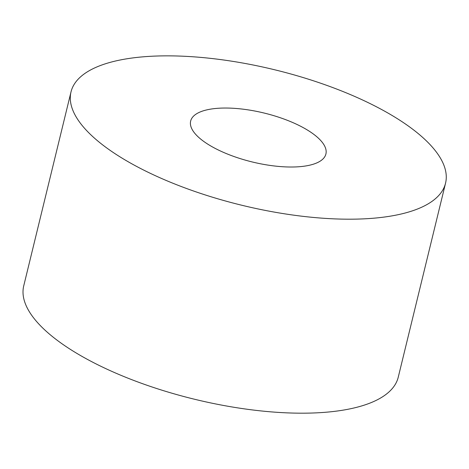<?xml version="1.0" encoding="UTF-8"?>
<svg xmlns="http://www.w3.org/2000/svg" width="469" height="469" viewBox="0 0 469 469"><rect width="100%" height="100%" fill="white"/><g stroke="black" fill="none" stroke-linecap="round" stroke-linejoin="round"><path stroke-width="0.7" d="M207.234 109.781A69.605 25.168 13.7 0 0 190.66 121.043A69.605 25.168 13.7 0 0 252.322 161.981A69.605 25.168 13.7 0 0 325.908 154.008A69.605 25.168 13.7 0 0 284.959 119.402A69.605 25.168 13.7 0 0 207.234 109.781M71.018 91.877L23.731 285.867A192.747 69.705 13.7 0 0 137.124 381.702A192.747 69.705 13.7 0 0 352.36 408.352A192.747 69.705 13.7 0 0 398.257 377.164L445.55 183.174A192.747 69.705 13.7 0 0 274.793 69.805A192.747 69.705 13.7 0 0 71.018 91.877A192.747 69.705 13.7 0 0 184.417 187.711A192.747 69.705 13.7 0 0 399.652 214.356A192.747 69.705 13.7 0 0 445.55 183.174"/></g></svg>
